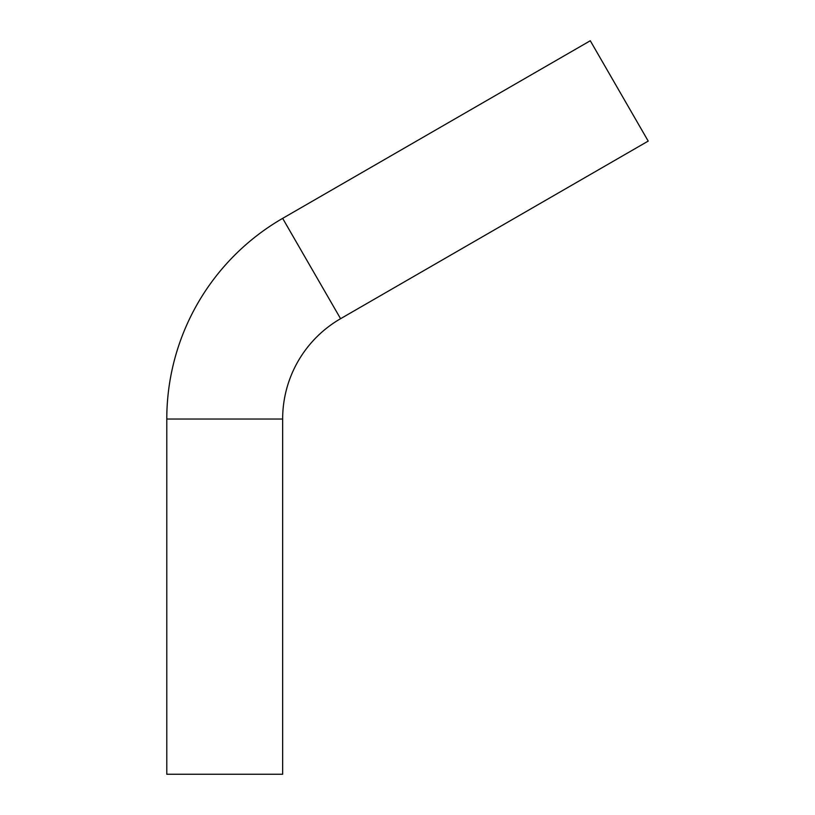 <?xml version="1.0" encoding="UTF-8"?>
<svg xmlns="http://www.w3.org/2000/svg" width="815" height="815" viewBox="0 0 815 815"><rect width="100%" height="100%" fill="white"/><g stroke="black" fill="none" stroke-linecap="round" stroke-linejoin="round"><path stroke-width="1.22" d="M590.284 40.75L648.21 141.087L340.578 318.696A115.852 115.852 0 0 0 282.652 419.032L282.652 774.25L166.79 774.25L166.79 419.032A231.715 231.715 0 0 1 282.652 218.359L590.284 40.75M282.652 218.359L340.578 318.696M166.79 419.032L282.652 419.032"/></g></svg>
